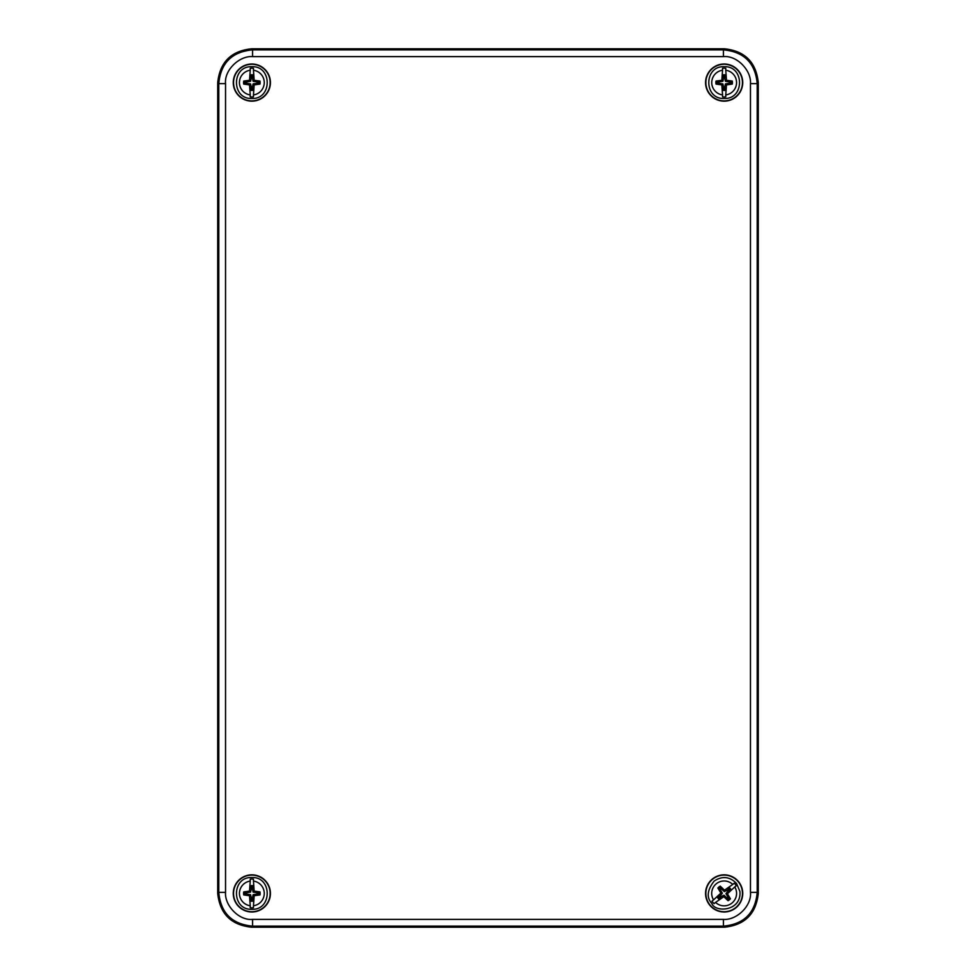 <?xml version="1.0" encoding="UTF-8"?>
<svg xmlns="http://www.w3.org/2000/svg" width="976" height="976" viewBox="0 0 976 976"><rect width="100%" height="100%" fill="white"/><g stroke="black" fill="none" stroke-linecap="round" stroke-linejoin="round"><path stroke-width="1.46" d="M724.497 48.8C744.871 50.947 756.132 62.208 758.279 82.582L758.279 893.418C756.132 913.792 744.871 925.053 724.497 927.2L251.503 927.2C231.129 925.053 219.868 913.792 217.721 893.418L217.721 82.582C219.868 62.208 231.129 50.947 251.503 48.8L724.497 48.8L251.503 48.8C231.129 50.947 219.868 62.208 217.721 82.582L217.721 893.418C219.868 913.792 231.129 925.053 251.503 927.2L724.497 927.2C744.871 925.053 756.132 913.792 758.279 893.418L758.279 82.582C756.132 62.208 744.871 50.947 724.497 48.8L723.436 49.861C744.041 51.777 755.302 63.025 757.217 83.643L750.459 83.643L750.459 892.357C751.862 906.021 736.392 920.466 723.436 919.38L252.564 919.38C238.9 920.783 224.468 905.313 225.541 892.357L225.541 83.643C224.138 69.979 239.608 55.534 252.564 56.62L723.436 56.62C737.1 55.217 751.532 70.687 750.459 83.643M270.425 893.418A18.581 18.581 0 0 0 242.56 877.326A18.581 18.581 0 0 0 242.56 909.51A18.581 18.581 0 0 0 270.425 893.418M742.736 82.582A18.581 18.581 0 0 0 714.859 66.49A18.581 18.581 0 0 0 714.859 98.674A18.581 18.581 0 0 0 742.736 82.582M270.425 82.582A18.581 18.581 0 0 0 242.56 66.49A18.581 18.581 0 0 0 242.56 98.674A18.581 18.581 0 0 0 270.425 82.582M742.736 893.418A18.581 18.581 0 0 0 714.859 877.326A18.581 18.581 0 0 0 714.859 909.51A18.581 18.581 0 0 0 742.736 893.418M270.145 893.418A18.3 18.3 0 0 0 242.695 877.57A18.3 18.3 0 0 0 242.695 909.266A18.3 18.3 0 0 0 270.145 893.418M742.455 82.582A18.3 18.3 0 0 0 715.005 66.734A18.3 18.3 0 0 0 715.005 98.43A18.3 18.3 0 0 0 742.455 82.582M270.145 82.582A18.3 18.3 0 0 0 242.695 66.734A18.3 18.3 0 0 0 242.695 98.43A18.3 18.3 0 0 0 270.145 82.582M742.455 893.418A18.3 18.3 0 0 0 715.005 877.57A18.3 18.3 0 0 0 715.005 909.266A18.3 18.3 0 0 0 742.455 893.418M750.459 892.357L757.217 892.357C755.302 912.975 744.041 924.223 723.436 926.139L723.436 919.38M225.541 83.643L218.783 83.643C220.698 63.025 231.959 51.777 252.564 49.861L252.564 56.62M252.564 919.38L252.564 926.139C231.959 924.223 220.698 912.975 218.783 892.357L225.541 892.357M253.455 881.084L254.15 891.112L259.982 891.905A8.272 8.272 0 0 1 259.982 894.931L254.15 895.724L253.455 905.752A12.444 12.444 0 0 0 253.455 881.084L253.455 879.132A14.384 14.384 0 0 0 250.234 879.132L250.234 881.084A12.444 12.444 0 0 0 250.234 905.752L249.539 895.724L243.719 894.931A8.272 8.272 0 0 1 243.719 891.905L249.539 891.112L250.234 881.084M253.455 905.752L253.455 907.704A14.384 14.384 0 0 1 250.234 907.704L250.234 905.752M253.455 898.64L252.918 901.165A7.82 7.82 0 0 1 250.783 901.165L250.234 898.64M250.234 888.184L250.783 885.659A7.82 7.82 0 0 1 252.918 885.659L253.455 888.184M250.783 898.579L251.405 898.518L250.783 901.165M252.918 898.579L252.296 898.518L253.138 894.699L259.03 893.857A7.198 7.198 0 0 0 259.03 892.967L253.138 892.125L252.296 888.319L252.918 885.659M252.918 901.165L252.296 898.518M252.918 888.245L252.296 888.319M250.783 888.245L251.405 888.319L250.564 892.125L244.659 892.967A7.198 7.198 0 0 0 244.659 893.857L250.564 894.699L251.405 898.518M250.783 885.659L251.405 888.319M251.405 900.604A7.198 7.198 0 0 0 252.296 900.604M252.296 886.232A7.198 7.198 0 0 0 251.405 886.232M249.539 895.724L250.564 894.699M254.15 891.112L253.138 892.125M246.623 895.029L246.745 893.857M257.066 891.808L256.944 892.967M243.719 894.931L244.659 893.857M259.982 891.905L259.03 892.967M243.719 891.905L244.659 892.967M259.982 894.931L259.03 893.857M246.623 891.808L246.745 892.967M257.066 895.029L256.944 893.857M249.539 891.112L250.564 892.125M254.15 895.724L253.138 894.699M713.529 899.896L720.91 893.064L717.872 888.026A8.272 8.272 0 0 1 720.239 886.135L724.509 890.173L732.756 884.427A12.444 12.444 0 0 0 713.529 899.896L712.016 901.116A14.384 14.384 0 0 0 714.029 903.63L715.554 902.41A12.444 12.444 0 0 0 734.769 886.94L727.401 893.772L730.426 898.798A8.272 8.272 0 0 1 728.072 900.702L723.802 896.663L715.554 902.41M732.756 884.427L734.22 883.243M734.769 886.94L736.294 885.708A14.384 14.384 0 0 0 734.269 883.195M727.218 888.88L729.523 887.721A7.82 7.82 0 0 1 730.865 889.392L729.243 891.393M721.093 897.944L718.787 899.103A7.82 7.82 0 0 1 717.445 897.444L719.068 895.431M728.852 891.003L728.401 890.563L730.865 889.392M727.51 889.343L727.852 889.868L724.351 891.6L719.995 887.538A7.198 7.198 0 0 0 719.3 888.099L722.35 893.223L719.898 896.261L717.445 897.444M729.523 887.721L727.852 889.868M720.8 897.481L720.459 896.956L723.96 895.224L728.316 899.299A7.198 7.198 0 0 0 729.011 898.737L725.961 893.613L728.401 890.563M718.787 899.103L720.459 896.956M730.036 889.258A7.198 7.198 0 0 0 729.475 888.563M718.275 897.578A7.198 7.198 0 0 0 718.836 898.274M727.401 893.772L725.961 893.613M720.91 893.064L722.35 893.223M728.694 896.48L727.693 897.103M719.617 890.356L720.605 889.722M730.426 898.798L729.011 898.737M717.872 888.026L719.3 888.099M728.072 900.702L728.316 899.299M720.239 886.135L719.995 887.538M726.181 898.493L727.01 897.664M722.13 888.331L721.301 889.16M723.802 896.663L723.96 895.224M724.509 890.173L724.351 891.6M725.766 70.248L726.461 80.276L732.281 81.069A8.272 8.272 0 0 1 732.281 84.095L726.461 84.888L725.766 94.916A12.444 12.444 0 0 0 725.766 70.248L725.766 68.296A14.384 14.384 0 0 0 722.545 68.296L722.545 70.248A12.444 12.444 0 0 0 722.545 94.916L721.85 84.888L716.018 84.095A8.272 8.272 0 0 1 716.018 81.069L721.85 80.276L722.545 70.248M725.766 94.916L725.766 96.868A14.384 14.384 0 0 1 722.545 96.868L722.545 94.916M725.766 87.816L725.217 90.341A7.82 7.82 0 0 1 723.082 90.341L722.545 87.816M722.545 77.36L723.082 74.835A7.82 7.82 0 0 1 725.217 74.835L725.766 77.36M723.082 87.755L723.704 87.681L723.082 90.341M725.217 87.755L724.595 87.681L725.436 83.875L731.341 83.033A7.198 7.198 0 0 0 731.341 82.143L725.436 81.301L724.595 77.482L725.217 74.835M725.217 90.341L724.595 87.681M725.217 77.421L724.595 77.482M723.082 77.421L723.704 77.482L722.862 81.301L716.97 82.143A7.198 7.198 0 0 0 716.97 83.033L722.862 83.875L723.704 87.681M723.082 74.835L723.704 77.482M723.704 89.768A7.198 7.198 0 0 0 724.595 89.768M724.595 75.396A7.198 7.198 0 0 0 723.704 75.396M721.85 84.888L722.862 83.875M726.461 80.276L725.436 81.301M718.934 84.192L719.056 83.033M729.377 80.971L729.255 82.143M716.018 84.095L716.97 83.033M732.281 81.069L731.341 82.143M716.018 81.069L716.97 82.143M732.281 84.095L731.341 83.033M718.934 80.971L719.056 82.143M729.377 84.192L729.255 83.033M721.85 80.276L722.862 81.301M726.461 84.888L725.436 83.875M253.455 70.248L254.15 80.276L259.982 81.069A8.272 8.272 0 0 1 259.982 84.095L254.15 84.888L253.455 94.916A12.444 12.444 0 0 0 253.455 70.248L253.455 68.296A14.384 14.384 0 0 0 250.234 68.296L250.234 70.248A12.444 12.444 0 0 0 250.234 94.916L249.539 84.888L243.719 84.095A8.272 8.272 0 0 1 243.719 81.069L249.539 80.276L250.234 70.248M253.455 94.916L253.455 96.868A14.384 14.384 0 0 1 250.234 96.868L250.234 94.916M253.455 87.816L252.918 90.341A7.82 7.82 0 0 1 250.783 90.341L250.234 87.816M250.234 77.36L250.783 74.835A7.82 7.82 0 0 1 252.918 74.835L253.455 77.36M250.783 87.755L251.405 87.681L250.783 90.341M252.918 87.755L252.296 87.681L253.138 83.875L259.03 83.033A7.198 7.198 0 0 0 259.03 82.143L253.138 81.301L252.296 77.482L252.918 74.835M252.918 90.341L252.296 87.681M252.918 77.421L252.296 77.482M250.783 77.421L251.405 77.482L250.564 81.301L244.659 82.143A7.198 7.198 0 0 0 244.659 83.033L250.564 83.875L251.405 87.681M250.783 74.835L251.405 77.482M251.405 89.768A7.198 7.198 0 0 0 252.296 89.768M252.296 75.396A7.198 7.198 0 0 0 251.405 75.396M249.539 84.888L250.564 83.875M254.15 80.276L253.138 81.301M246.623 84.192L246.745 83.033M257.066 80.971L256.944 82.143M243.719 84.095L244.659 83.033M259.982 81.069L259.03 82.143M243.719 81.069L244.659 82.143M259.982 84.095L259.03 83.033M246.623 80.971L246.745 82.143M257.066 84.192L256.944 83.033M249.539 80.276L250.564 81.301M254.15 84.888L253.138 83.875M251.503 927.2L252.564 926.139L723.436 926.139L724.497 927.2M758.279 893.418L757.217 892.357L757.217 83.643L758.279 82.582M723.436 56.62L723.436 49.861L252.564 49.861L251.503 48.8M217.721 82.582L218.783 83.643L218.783 892.357L217.721 893.418M251.845 877.534C272.328 876.546 272.328 910.291 251.845 909.29C231.361 910.291 231.361 876.546 251.845 877.534M711.785 903.373C706.343 897.53 707.149 890.088 714.2 881.047C722.301 875.728 729.743 876.533 736.526 883.463L739.906 891.393C741.76 911.547 714.761 912.804 711.785 903.373M724.155 66.71C744.639 65.709 744.639 99.454 724.155 98.466C703.672 99.454 703.672 65.721 724.155 66.71M251.845 66.71C272.328 65.709 272.328 99.454 251.845 98.466C231.361 99.454 231.361 65.721 251.845 66.71"/></g></svg>
